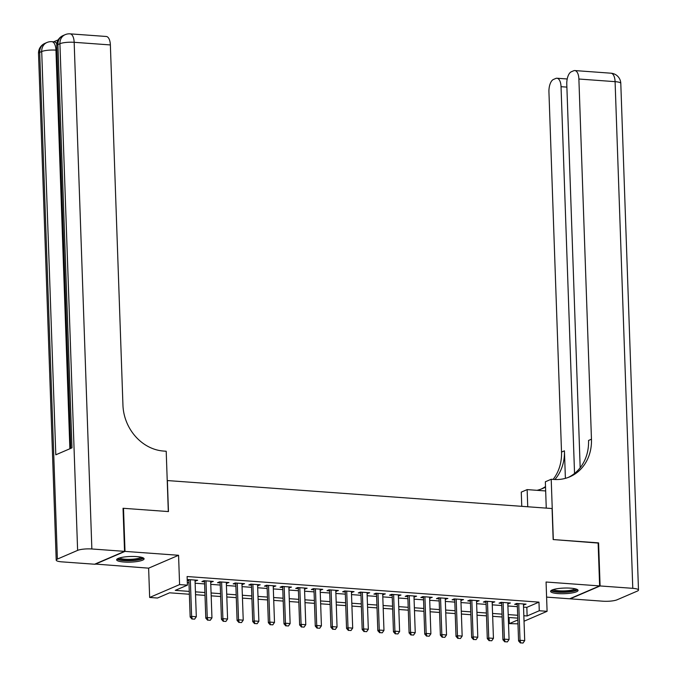 <?xml version="1.0" encoding="UTF-8"?>
<svg xmlns="http://www.w3.org/2000/svg" width="677" height="677" viewBox="0 0 677 677"><rect width="100%" height="100%" fill="white"/><g stroke="black" fill="none" stroke-linecap="round" stroke-linejoin="round"><path stroke-width="1.02" d="M124.052 562.02A13.743 2.818 178 0 0 144.099 558.83A13.743 2.818 178 0 0 136.678 556.596A13.743 2.818 178 0 0 116.63 559.786A13.743 2.818 178 0 0 124.052 562.02M558.017 593.585A13.743 2.818 178 0 0 578.056 590.395A13.743 2.818 178 0 0 570.635 588.161A13.743 2.818 178 0 0 550.596 591.351A13.743 2.818 178 0 0 558.017 593.585M189.365 594.245L169.605 592.807L157.47 598.028L149.651 597.461L179.591 584.589L187.411 585.156L175.275 590.378L189.264 591.393M95.059 564.034L148.627 568.164L149.651 597.461M546.593 597.114L569.687 598.79L599.627 585.918L546.068 582.017L547.092 611.314L524.032 621.232M517.964 623.839L509.324 623.627L517.829 619.963M509.112 617.509L509.324 623.627M123.045 508.503L123.502 508.309L125.008 551.391L95.068 564.271M123.502 508.309L168.463 511.575L167.38 480.56L552.077 508.537L553.16 539.561L598.121 542.836L599.627 585.918M195.069 581.086L197.667 580.257L188.282 579.571L187.233 580.02M210.708 582.22L213.306 581.391L203.921 580.714L201.898 581.577L204.53 581.771M226.338 583.354L228.944 582.533L219.56 581.848L217.537 582.719L220.169 582.905M241.977 584.496L244.575 583.667L235.198 582.982L233.176 583.853L235.808 584.048M257.615 585.63L260.213 584.801L250.837 584.124L248.814 584.996L251.446 585.182M273.254 586.773L275.852 585.943L266.476 585.258L264.445 586.13L267.085 586.324M288.893 587.907L291.491 587.077L282.114 586.4L280.083 587.264L282.724 587.458M304.532 589.049L307.13 588.22L297.745 587.534L295.722 588.406L298.362 588.592M320.17 590.183L322.768 589.354L313.383 588.668L311.361 589.54L314.001 589.735M335.809 591.317L338.407 590.496L329.022 589.811L326.999 590.683L329.631 590.869M351.448 592.46L354.046 591.63L344.661 590.945L342.638 591.816L345.27 592.011M367.086 593.594L369.684 592.764L360.299 592.087L358.277 592.959L360.909 593.145M382.725 594.736L385.323 593.907L375.938 593.221L373.916 594.093L376.547 594.288M398.364 595.87L400.962 595.041L391.577 594.364L389.554 595.227L392.186 595.422M414.002 597.004L416.6 596.183L407.215 595.498L405.193 596.369L407.825 596.555M429.641 598.146L432.239 597.317L422.854 596.632L420.832 597.503L423.463 597.698M445.28 599.28L447.878 598.451L438.493 597.774L436.47 598.646L439.102 598.832M460.919 600.423L463.517 599.594L454.132 598.908L452.109 599.78L454.741 599.974M476.549 601.557L479.147 600.727L469.77 600.05L467.748 600.914L470.38 601.108M492.187 602.699L494.785 601.87L485.409 601.184L483.386 602.056L486.018 602.251M507.826 603.833L510.424 603.004L501.048 602.318L499.025 603.19L501.657 603.385M523.541 607.108L526.833 607.354L538.968 602.132L187.114 576.533L187.411 585.156M187.326 582.652L188.968 582.779M195.137 583.227L204.606 583.912M210.775 584.361L220.245 585.046M226.414 585.495L235.884 586.189M242.053 586.637L251.522 587.323M257.692 587.771L267.161 588.465M273.33 588.914L282.8 589.599M288.969 590.048L298.43 590.742M304.608 591.19L314.069 591.876M320.246 592.324L329.707 593.01M335.885 593.458L345.346 594.152M351.524 594.601L360.985 595.286M367.162 595.735L376.624 596.429M382.801 596.877L392.262 597.563M398.44 598.011L407.901 598.696M414.079 599.153L423.54 599.839M429.709 600.287L439.178 600.973M445.348 601.421L454.817 602.115M460.986 602.564L470.456 603.249M476.625 603.698L486.094 604.392M492.264 604.84L501.733 605.526M507.902 605.974L517.372 606.66M523.465 604.967L526.063 604.146L516.686 603.461L514.655 604.333L517.296 604.519M187.25 580.511L188.891 580.638M148.627 568.164L178.567 555.284L125.008 551.391M178.567 555.284L179.591 584.589M538.968 602.132L539.273 610.747L547.092 611.314M517.77 618.135L508.3 617.449M502.131 617.001L492.67 616.307M486.492 615.858L477.031 615.173M470.853 614.724L461.392 614.031M455.215 613.582L445.754 612.897M439.576 612.448L430.115 611.763M423.937 611.306L414.476 610.62M408.299 610.172L398.838 609.486M392.66 609.038L383.199 608.344M377.021 607.895L367.56 607.21M361.391 606.761L351.922 606.067M345.752 605.619L336.283 604.933M330.114 604.485L320.644 603.799M314.475 603.351L305.005 602.657M298.836 602.208L289.367 601.523M283.198 601.074L273.728 600.381M267.559 599.932L258.098 599.247M251.92 598.798L242.459 598.113M236.281 597.656L226.82 596.97M220.643 596.522L211.182 595.836M205.004 595.388L195.543 594.694M523.846 615.731L527.129 615.968L539.273 610.747M195.441 591.842L204.903 592.527M211.08 592.976L220.541 593.67M226.719 594.118L236.18 594.804M242.358 595.252L251.819 595.946M257.996 596.395L267.457 597.08M273.635 597.529L283.096 598.214M289.274 598.663L298.735 599.357M304.912 599.805L314.373 600.491M320.543 600.939L330.012 601.633M336.181 602.081L345.651 602.767M351.82 603.215L361.29 603.901M367.459 604.358L376.928 605.043M383.097 605.492L392.567 606.177M398.736 606.626L408.206 607.32M414.375 607.768L423.836 608.454M430.013 608.902L439.475 609.596M445.652 610.045L455.113 610.73M461.291 611.179L470.752 611.864M476.93 612.313L486.391 613.007M492.568 613.455L502.029 614.141M508.207 614.589L517.668 615.283M526.833 607.354L527.129 615.968M524.006 603.994L524.04 605.01M508.368 602.852L508.402 603.876M492.729 601.718L492.763 602.742M477.09 600.584L477.124 601.599M461.452 599.441L461.486 600.465M445.813 598.307L445.855 599.323M430.174 597.165L430.217 598.189M414.536 596.031L414.578 597.046M398.905 594.897L398.939 595.912M383.267 593.754L383.3 594.778M367.628 592.62L367.662 593.636M351.989 591.478L352.023 592.502M336.351 590.344L336.384 591.359M320.712 589.202L320.746 590.226M305.073 588.068L305.107 589.083M289.434 586.934L289.468 587.949M273.796 585.791L273.83 586.815M258.157 584.657L258.191 585.673M242.518 583.515L242.552 584.539M226.88 582.381L226.913 583.396M211.241 581.238L211.283 582.262M195.602 580.104L195.645 581.128M520.664 642.879L523.008 643.048L520.664 642.879L520.021 640.29L518.565 640.916L517.262 603.503M523.431 603.952L524.709 640.628L520.021 640.29L518.743 603.613M523.008 643.048L524.709 640.628M518.565 640.916L520.418 642.981M576.161 589.049A11.89 2.437 -2 0 1 564.821 591.918A11.89 2.437 -2 0 1 552.39 589.879M553.524 589.498A11.01 2.259 178 0 0 564.753 590.877A11.01 2.259 178 0 0 575.01 588.745M551.036 590.615A13.658 2.801 178 0 0 564.906 592.273A13.658 2.801 178 0 0 577.574 589.684M142.204 557.484A11.89 2.437 -2 0 1 130.864 560.344A11.89 2.437 -2 0 1 118.433 558.313M119.558 557.933A11.01 2.259 178 0 0 130.796 559.304A11.01 2.259 178 0 0 141.053 557.179M117.07 559.05A13.658 2.801 178 0 0 130.949 560.708A13.658 2.801 178 0 0 143.609 558.119M598.129 543.064L553.321 539.569L551.213 479.257L553.871 479.451A44.047 38.149 66.7 0 0 569.763 476.828A44.047 38.149 66.7 0 0 591.461 439.204L578.886 79.023A10.57 4.824 -85.8 0 0 574.798 70.56A10.57 4.824 -85.8 0 0 573.664 70.763L571.278 71.796A10.57 4.824 -85.8 0 0 566.784 84.219L580.181 467.731M546.263 508.114L545.349 481.779L551.213 479.257M521.764 506.337L521.273 492.128L527.138 489.606L545.67 490.952M600.093 585.952L570.152 598.823L602.835 601.201A10.57 2.166 178 0 0 617.077 599.797L637.311 591.097A10.57 2.166 178 0 0 638.487 590.048A10.57 2.166 178 0 0 632.783 588.33L600.093 585.952L598.595 542.869M527.738 506.768L527.138 489.606M574.545 473.451L561.038 86.69A10.57 4.824 -85.8 0 0 556.951 78.236A10.57 4.824 -85.8 0 0 555.825 78.439L553.439 79.463A10.57 4.824 -85.8 0 0 548.937 91.894L561.521 452.084A44.047 38.149 66.7 0 1 553.117 479.392M554.903 479.511A44.047 38.149 66.7 0 0 564.432 450.831L565.397 478.351M541.261 489.039A44.047 38.149 66.7 0 0 545.51 486.56M536.979 490.326A44.047 38.149 66.7 0 0 542.734 488.447A44.047 38.149 66.7 0 0 545.535 487.085M568.291 477.42A44.047 38.149 66.7 0 0 588.55 440.456L591.461 439.204M58.205 39.85L53.652 41.813M56.876 50.2L55.954 50.132A10.57 4.824 -85.8 0 0 51.867 41.678L54.211 41.847A10.57 4.824 94.2 0 1 56.8 43.903M124.543 551.357L123.036 508.275L168.311 511.567L166.203 451.246L163.546 451.051A44.047 38.149 -113.3 0 1 122.943 405.125L110.368 44.936L74.165 42.304L91.86 548.979L124.543 551.357L94.594 564.229L61.912 561.859A10.57 2.166 178 0 1 56.208 560.133L38.513 53.458A10.57 2.166 -2 0 1 39.689 52.408L57.384 559.084A10.57 2.166 178 0 0 56.208 560.133M91.86 548.979A10.57 2.166 178 0 0 77.618 550.384L57.384 559.084M69.875 448.758L55.954 50.132A10.57 2.166 -2 0 0 41.712 51.537A10.57 9.156 -113.3 0 1 46.925 42.507L44.902 43.379A10.57 9.156 66.7 0 0 39.689 52.408L41.712 51.537L55.802 454.809L71.982 447.852L57.9 44.58L59.923 43.709A10.57 2.166 -2 0 1 74.165 42.304A10.57 4.824 -85.8 0 0 70.078 33.85A10.57 10.57 0 0 0 65.136 34.679L63.105 35.551A10.57 9.156 66.7 0 0 57.9 44.58A10.57 2.166 -2 0 0 56.716 45.63L70.78 448.369M70.078 33.85L106.281 36.482A10.57 4.824 94.2 0 1 110.368 44.936M505.025 641.737L507.369 641.906L505.025 641.737L504.382 639.147L502.926 639.773L501.623 602.361M507.792 602.818L509.07 639.494L504.382 639.147L503.104 602.471M507.369 641.906L509.07 639.494M502.926 639.773L504.788 641.838M489.386 640.603L491.73 640.772L489.386 640.603L488.743 638.013L487.288 638.639L485.984 601.227M492.154 601.675L493.44 638.352L488.743 638.013L487.465 601.337M491.73 640.772L493.44 638.352M487.288 638.639L489.149 640.704M473.748 639.46L476.1 639.63L473.748 639.46L473.105 636.879L471.649 637.506L470.346 600.093M476.515 600.541L477.801 637.218L473.105 636.879L471.827 600.194M476.1 639.63L477.801 637.218M471.649 637.506L473.511 639.57M458.109 638.326L460.462 638.496L458.109 638.326L457.466 635.737L456.01 636.363L454.707 598.95M460.876 599.399L462.163 636.075L457.466 635.737L456.188 599.06M460.462 638.496L462.163 636.075M456.01 636.363L457.872 638.428M442.47 637.184L444.823 637.362L442.47 637.184L441.827 634.603L440.372 635.229L439.068 597.816M445.238 598.265L446.524 634.941L441.827 634.603L440.549 597.918M444.823 637.362L446.524 634.941M440.372 635.229L442.233 637.294M426.84 636.05L429.184 636.219L426.84 636.05L426.188 633.46L424.733 634.087L423.43 596.674M429.599 597.122L430.885 633.807L426.188 633.46L424.911 596.784M429.184 636.219L430.885 633.807M424.733 634.087L426.595 636.152M411.201 634.916L413.545 635.085L411.201 634.916L410.55 632.326L409.094 632.953L407.791 595.54M413.969 595.988L415.246 632.665L410.55 632.326L409.272 595.65M413.545 635.085L415.246 632.665M409.094 632.953L410.956 635.018M395.563 633.774L397.907 633.943L395.563 633.774L394.919 631.184L393.455 631.81L392.152 594.398M398.33 594.855L399.608 631.531L394.919 631.184L393.633 594.508M397.907 633.943L399.608 631.531M393.455 631.81L395.317 633.875M379.924 632.64L382.268 632.809L379.924 632.64L379.281 630.05L377.817 630.676L376.514 593.264M382.691 593.712L383.969 630.389L379.281 630.05L377.994 593.374M382.268 632.809L383.969 630.389M377.817 630.676L379.679 632.741M364.285 631.497L366.629 631.666L364.285 631.497L363.642 628.916L362.187 629.542L360.875 592.13M367.052 592.578L368.33 629.255L363.642 628.916L362.356 592.231M366.629 631.666L368.33 629.255M362.187 629.542L364.04 631.607M348.647 630.363L350.991 630.532L348.647 630.363L348.003 627.774L346.548 628.4L345.236 590.987M351.414 591.436L352.692 628.121L348.003 627.774L346.717 591.097M350.991 630.532L352.692 628.121M346.548 628.4L348.401 630.465M333.008 629.221L335.352 629.398L333.008 629.221L332.365 626.64L330.909 627.266L329.597 589.853M335.775 590.302L337.053 626.978L332.365 626.64L331.078 589.963M335.352 629.398L337.053 626.978M330.909 627.266L332.762 629.331M317.369 628.087L319.713 628.256L317.369 628.087L316.726 625.497L315.27 626.123L313.959 588.711M320.136 589.159L321.414 625.844L316.726 625.497L315.448 588.821M319.713 628.256L321.414 625.844M315.27 626.123L317.124 628.188M301.73 626.953L304.075 627.122L301.73 626.953L301.087 624.363L299.632 624.989L298.32 587.577M304.498 588.025L305.776 624.702L301.087 624.363L299.809 587.687M304.075 627.122L305.776 624.702M299.632 624.989L301.485 627.054M286.092 625.81L288.436 625.98L286.092 625.81L285.449 623.229L283.993 623.856L282.681 586.443M288.859 586.891L290.137 623.568L285.449 623.229L284.171 586.544M288.436 625.98L290.137 623.568M283.993 623.856L285.846 625.92M270.453 624.676L272.797 624.846L270.453 624.676L269.81 622.087L268.354 622.713L267.051 585.3M273.22 585.749L274.498 622.425L269.81 622.087L268.532 585.41M272.797 624.846L274.498 622.425M268.354 622.713L270.208 624.778M254.814 623.534L257.158 623.712L254.814 623.534L254.171 620.953L252.716 621.579L251.412 584.166M257.582 584.615L258.868 621.291L254.171 620.953L252.893 584.268M257.158 623.712L258.868 621.291M252.716 621.579L254.577 623.644M239.176 622.4L241.52 622.569L239.176 622.4L238.532 619.81L237.077 620.437L235.774 583.024M241.943 583.472L243.229 620.157L238.532 619.81L237.255 583.134M241.52 622.569L243.229 620.157M237.077 620.437L238.939 622.501M223.537 621.266L225.89 621.435L223.537 621.266L222.894 618.676L221.438 619.303L220.135 581.89M226.304 582.338L227.59 619.015L222.894 618.676L221.616 582M225.89 621.435L227.59 619.015M221.438 619.303L223.3 621.368M207.898 620.124L210.251 620.293L207.898 620.124L207.255 617.534L205.8 618.16L204.496 580.748M210.665 581.204L211.952 617.881L207.255 617.534L205.977 580.858M210.251 620.293L211.952 617.881M205.8 618.16L207.661 620.225M192.268 618.99L194.612 619.159L192.268 618.99L191.616 616.4L190.161 617.026L188.858 579.614M195.027 580.062L196.313 616.739L191.616 616.4L190.339 579.724M194.612 619.159L196.313 616.739M190.161 617.026L192.023 619.091M564.432 450.831L561.521 452.084M632.783 588.33L615.088 81.655L578.886 79.023M566.886 87.113L561.038 86.69M615.088 81.655A10.57 2.166 -2 0 1 620.792 83.373A10.57 10.57 0 0 0 611.001 73.201A10.57 4.824 94.2 0 1 615.088 81.655M77.618 550.384L59.923 43.709A10.57 9.156 -113.3 0 1 65.136 34.679M567.216 78.981L556.951 78.236M638.487 590.048L620.792 83.373M611.001 73.201L574.798 70.56M51.867 41.678A10.57 10.57 0 0 0 46.925 42.507M44.902 43.379A10.57 10.57 0 0 0 38.513 53.458M63.105 35.551A10.57 10.57 0 0 0 56.716 45.63"/></g></svg>
